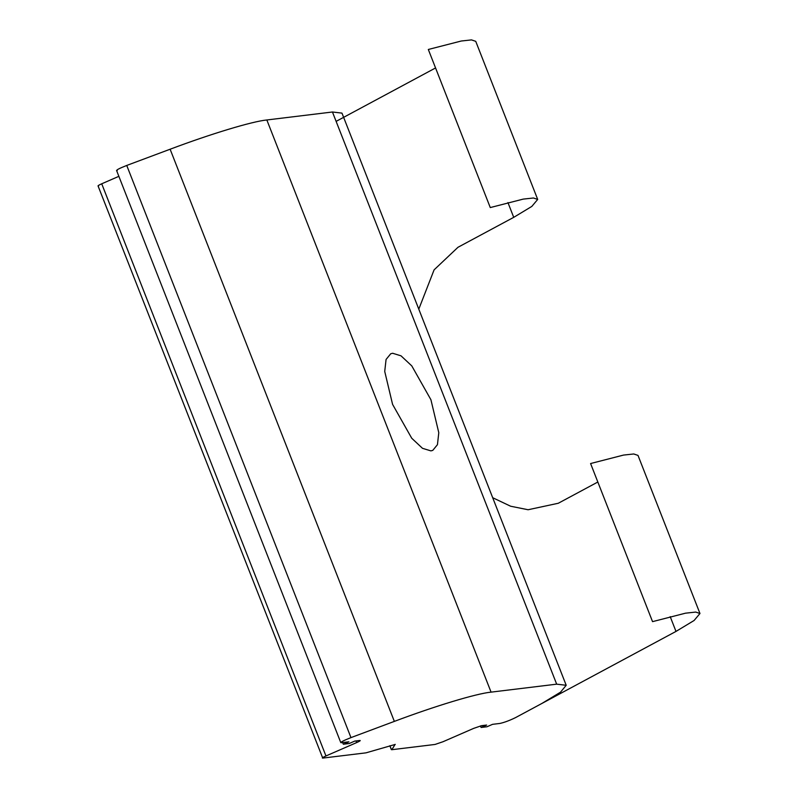 <?xml version="1.0" encoding="UTF-8"?>
<svg xmlns="http://www.w3.org/2000/svg" width="798" height="798" viewBox="0 0 798 798"><rect width="100%" height="100%" fill="white"/><g stroke="black" fill="none" stroke-linecap="round" stroke-linejoin="round"><path stroke-width="1.2" d="M430.92 399.738L438.79 432.706L437.444 444.676L432.785 450.371L430.89 450.88L422.491 448.316L411.728 438.232L392.586 404.396L384.726 371.429L386.072 359.459L390.721 353.763L392.626 353.255L401.025 355.828L411.788 365.903L430.92 399.738M395.13 744.354L391.828 749.701L435.07 744.444L443.01 741.731L473.683 728.375L481.623 725.661L486.64 725.053L481.064 727.477L480.456 725.911M481.064 727.477L486.98 726.759L492.556 724.335L499.947 723.437C504.426 722.439 509.633 720.494 515.568 717.601L541.882 703.457L560.545 692.155L566.201 685.283L556.675 684.165L491.069 692.135C476.246 693.592 434.97 706.08 394.352 721.392L350.97 737.611C343.05 740.744 339.888 742.439 341.504 742.699L348.896 741.801L343.32 744.225L342.661 742.559M116.558 170.443L340.786 742.609L341.504 742.699M355.968 740.933L356.616 742.609C359.828 741.162 360.905 740.444 359.828 740.464L354.801 741.083L349.225 743.507L343.32 744.225M356.616 742.609L325.953 755.955L101.725 183.789C98.513 185.236 97.446 185.954 98.513 185.934M325.953 755.955C322.741 757.402 321.674 758.12 322.741 758.1L98.034 185.874M322.741 758.1L365.983 752.843L395.249 744.424M101.725 183.789L118.862 176.328M117.276 170.533C115.66 170.273 118.822 168.578 126.742 165.445L170.124 149.226C210.742 133.914 252.018 121.426 266.841 119.969L332.447 111.999L341.973 113.117L566.201 685.283M590.59 463.538L623.527 455.079L633.752 453.972L638.001 455.399L699.966 613.502L695.716 612.066L685.492 613.183L652.545 621.642L590.59 463.538M515.568 717.601L675.996 631.418L670.2 616.645L675.996 631.418L694.09 620.495L699.966 613.502M418.79 309.135L434.092 269.864L457.972 247.29L513.722 217.345L507.937 202.572L513.722 217.345L531.817 206.423L537.692 199.43L533.443 197.994L523.219 199.111L490.271 207.57L428.317 49.476L461.264 41.017L471.478 39.9L475.738 41.336L537.692 199.43M435.558 67.95L336.118 121.376M597.832 482.022L558.291 503.259L528.096 509.742L510.64 506.231L492.695 497.713M391.389 749.522L389.903 745.721M266.841 119.969L491.069 692.135M170.124 149.226L394.352 721.392M126.742 165.445L350.97 737.611M556.675 684.165L332.447 111.999M389.823 745.741L391.349 749.641"/></g></svg>
